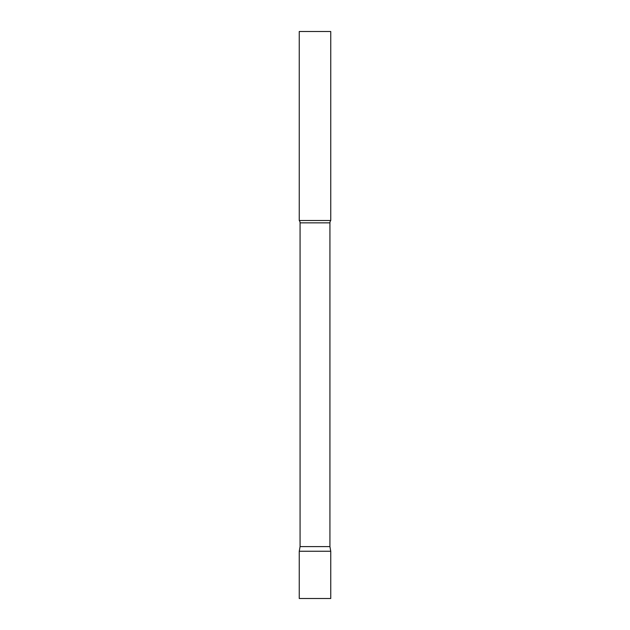 <?xml version="1.0" encoding="UTF-8"?>
<svg xmlns="http://www.w3.org/2000/svg" width="630" height="630" viewBox="0 0 630 630"><rect width="100%" height="100%" fill="white"/><g stroke="black" fill="none" stroke-linecap="round" stroke-linejoin="round"><path stroke-width="0.94" d="M330.75 551.25L299.25 551.25L330.75 551.25L330.75 598.5L299.25 598.5L299.25 551.25L300.069 546.604L329.931 546.604L330.75 551.25M329.931 546.604L329.931 222.847A3.78 3.78 0 0 1 330.75 220.5L330.75 31.5L299.25 31.5L299.25 220.5A3.78 3.78 0 0 1 300.069 222.847L329.931 222.847M300.069 546.604L300.069 222.847M299.25 220.5L330.75 220.5"/></g></svg>
